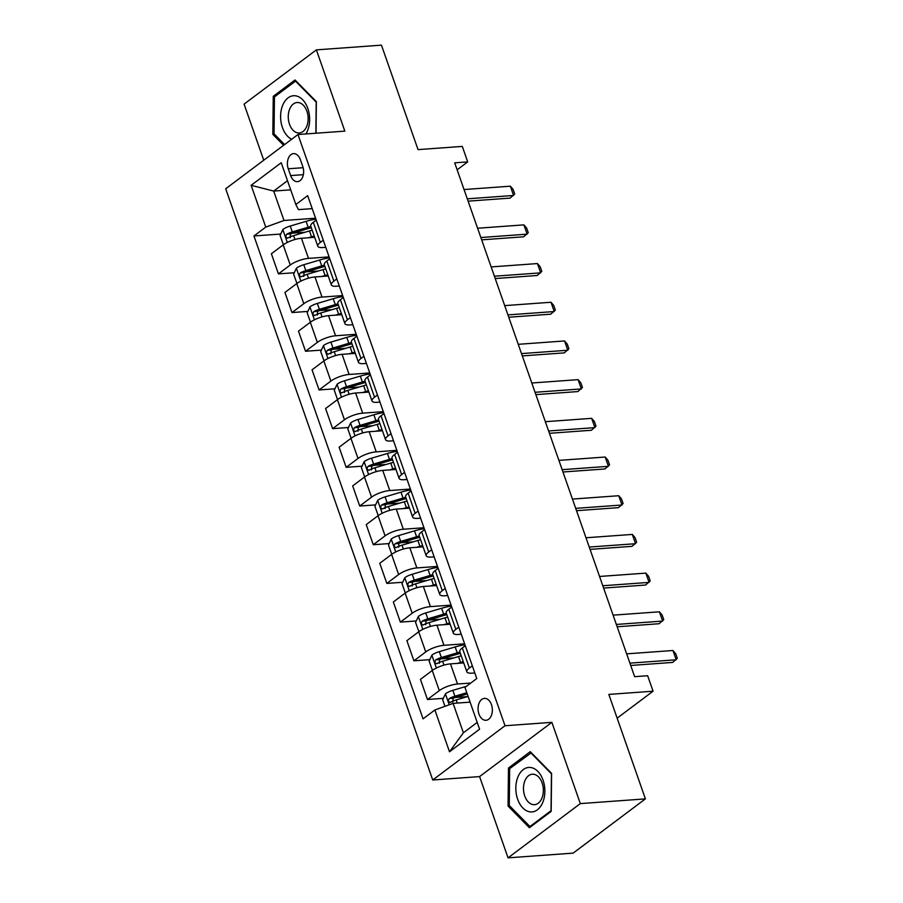 <?xml version="1.0" encoding="UTF-8"?>
<svg xmlns="http://www.w3.org/2000/svg" width="903" height="903" viewBox="0 0 903 903"><rect width="100%" height="100%" fill="white"/><g stroke="black" fill="none" stroke-linecap="round" stroke-linejoin="round"><path stroke-width="1.35" d="M491.458 704.645A10.971 7.122 -94.1 0 0 484.414 698.391A10.971 7.122 -94.1 0 0 478.962 714.036A10.971 7.122 -94.1 0 0 486.006 720.289A10.971 7.122 -94.1 0 0 491.458 704.645M508.05 857.85L573.123 853.132L645.408 798.884L580.324 803.602L551.868 722.344L505.014 725.741L432.74 779.989L479.595 776.591L508.05 857.85L580.324 803.602M505.014 725.741L297.979 134.524L225.694 188.772L432.74 779.989M297.979 134.524L344.833 131.127L316.377 49.868L244.092 104.116L263.744 160.215M316.377 49.868L381.45 45.15L418.033 149.616L462.291 146.41L467.709 161.885L454.694 162.833L634.64 676.674L647.654 675.726L653.072 691.201L608.825 694.407L645.408 798.884M288.26 168.782L290.653 175.588A10.633 6.897 -94.1 0 0 297.471 181.65A10.633 6.897 -94.1 0 0 302.765 166.502L300.372 159.696A10.633 6.897 -94.1 0 0 293.554 153.634A10.633 6.897 -94.1 0 0 288.26 168.782L303.126 167.71M287.504 180.713L273.688 191.075L283.993 220.49L265.764 227.104L253.946 235.976L423.055 718.856L434.874 709.984L453.092 703.369L463.397 732.773L477.202 722.411M265.764 227.104L251.136 185.318L281.217 162.732L295.845 204.529L298.441 209.631L312.212 208.638M434.874 709.984L449.502 751.781L479.583 729.195L464.955 687.409L476.773 678.537L307.663 195.658L295.845 204.529M617.144 718.167L653.072 691.201M457.144 169.82L467.709 161.885M290.71 189.844L273.688 191.075L251.136 185.318M472.325 665.838L469.379 668.039A13.726 4.018 160.7 0 0 466.84 671.821A13.726 4.018 160.7 0 0 471.976 673.153L474.809 672.949M458.769 627.145L455.834 629.357A13.726 4.018 160.7 0 0 453.295 633.127A13.726 4.018 160.7 0 0 458.431 634.459L461.264 634.256M445.224 588.451L442.278 590.664A13.726 4.018 160.7 0 0 439.738 594.434A13.726 4.018 160.7 0 0 444.874 595.766L447.707 595.562M431.668 549.758L428.733 551.97A13.726 4.018 160.7 0 0 426.193 555.751A13.726 4.018 160.7 0 0 431.329 557.072L434.162 556.869M418.123 511.064L415.177 513.276A13.726 4.018 160.7 0 0 412.637 517.058A13.726 4.018 160.7 0 0 417.784 518.378L420.617 518.175M404.567 472.371L401.632 474.583A13.726 4.018 160.7 0 0 399.092 478.364A13.726 4.018 160.7 0 0 404.228 479.696L407.061 479.482M391.022 433.677L388.076 435.889A13.726 4.018 160.7 0 0 385.547 439.671A13.726 4.018 160.7 0 0 390.683 441.003L393.516 440.788M377.477 394.983L374.531 397.196A13.726 4.018 160.7 0 0 371.991 400.977A13.726 4.018 160.7 0 0 377.127 402.309L379.96 402.095M363.92 356.301L360.986 358.502A13.726 4.018 160.7 0 0 358.446 362.284A13.726 4.018 160.7 0 0 363.582 363.616L366.415 363.412M350.375 317.608L347.429 319.809A13.726 4.018 160.7 0 0 344.89 323.59A13.726 4.018 160.7 0 0 350.025 324.922L352.859 324.719M336.819 278.914L333.884 281.115A13.726 4.018 160.7 0 0 331.345 284.897A13.726 4.018 160.7 0 0 336.48 286.228L339.314 286.025M323.274 240.221L320.328 242.422A13.726 4.018 160.7 0 0 317.788 246.203A13.726 4.018 160.7 0 0 322.924 247.535L325.757 247.332M315.565 218.199L283.993 220.49M314.673 237.308L301.433 238.268A13.726 4.018 160.7 0 0 283.203 244.882L271.385 253.754L278.429 273.88L294.299 272.729M329.11 256.892L308.476 258.382A13.726 4.018 160.7 0 0 290.247 265.008L278.429 273.88M328.229 276.002L314.978 276.961A13.726 4.018 160.7 0 0 296.748 283.576L284.93 292.448L291.974 312.562L307.844 311.422M342.655 295.586L322.021 297.076A13.726 4.018 160.7 0 0 303.803 303.701L291.974 312.562M341.774 314.684L328.523 315.655A13.726 4.018 160.7 0 0 310.305 322.269L298.487 331.141L305.53 351.256L321.4 350.104M356.211 334.268L335.577 335.769A13.726 4.018 160.7 0 0 317.348 342.395L305.53 351.256M355.33 353.378L342.079 354.337A13.726 4.018 160.7 0 0 323.85 360.963L312.032 369.835L319.075 389.949L334.945 388.798M369.756 372.962L349.122 374.463A13.726 4.018 160.7 0 0 330.893 381.077L319.075 389.949M368.875 392.071L355.624 393.031A13.726 4.018 160.7 0 0 337.406 399.657L325.588 408.528L332.631 428.643L348.502 427.491M383.312 411.655L362.679 413.156A13.726 4.018 160.7 0 0 344.449 419.771L332.631 428.643M382.421 430.765L369.18 431.724A13.726 4.018 160.7 0 0 350.951 438.35L339.133 447.222L346.176 467.336L362.047 466.185M396.857 450.349L376.224 451.85A13.726 4.018 160.7 0 0 357.994 458.464L346.176 467.336M395.977 469.458L382.725 470.418A13.726 4.018 160.7 0 0 364.496 477.044L352.678 485.916L359.733 506.03L375.592 504.879M410.413 489.042L389.769 490.543A13.726 4.018 160.7 0 0 371.551 497.158L359.733 506.03M409.522 508.152L396.282 509.111A13.726 4.018 160.7 0 0 378.052 515.737L366.234 524.598L373.278 544.723L389.148 543.572M423.959 527.736L403.325 529.237A13.726 4.018 160.7 0 0 385.096 535.851L373.278 544.723M423.078 546.846L409.827 547.805A13.726 4.018 160.7 0 0 391.597 554.431L379.779 563.291L386.834 583.417L402.693 582.266M437.515 566.429L416.87 567.931A13.726 4.018 160.7 0 0 398.652 574.545L386.834 583.417M436.623 585.539L423.372 586.499A13.726 4.018 160.7 0 0 405.154 593.113L393.336 601.985L400.379 622.111L416.249 620.959M451.06 605.123L430.426 606.624A13.726 4.018 160.7 0 0 412.197 613.239L400.379 622.111M450.179 624.233L436.928 625.192A13.726 4.018 160.7 0 0 418.699 631.807L406.881 640.678L413.924 660.804L429.794 659.653M464.605 643.816L443.971 645.306A13.726 4.018 160.7 0 0 425.742 651.932L413.924 660.804M463.724 662.926L450.473 663.886A13.726 4.018 160.7 0 0 432.255 670.5L420.437 679.372L427.48 699.498L443.35 698.346M470.768 683.04L457.528 684A13.726 4.018 160.7 0 0 439.298 690.626L427.48 699.498M470.113 702.139L453.092 703.369M316.231 220.095L313.285 222.307A13.726 4.018 160.7 0 0 310.745 226.089L317.788 246.203M253.946 235.976L280.743 234.035M292.764 233.155L304.921 232.274M455.36 697.477L467.517 696.585M441.815 658.784L453.972 657.903M428.259 620.09L440.416 619.21M414.714 581.397L426.871 580.516M401.158 542.703L413.326 541.823M387.613 504.009L399.769 503.129M374.056 465.316L386.224 464.435M360.511 426.622L372.668 425.742M346.966 387.929L359.123 387.048M333.41 349.235L345.567 348.355M319.865 310.542L332.022 309.661M306.309 271.848L318.466 270.968M329.776 258.789L326.83 261.001A13.726 4.018 160.7 0 0 324.301 264.782L331.345 284.897M343.321 297.482L340.386 299.694A13.726 4.018 160.7 0 0 337.846 303.476L344.89 323.59M356.877 336.176L353.931 338.388A13.726 4.018 160.7 0 0 351.391 342.158L358.446 362.284M370.422 374.869L367.487 377.07A13.726 4.018 160.7 0 0 364.947 380.852L371.991 400.977M383.978 413.563L381.032 415.764A13.726 4.018 160.7 0 0 378.492 419.545L385.547 439.671M397.523 452.256L394.588 454.457A13.726 4.018 160.7 0 0 392.049 458.239L399.092 478.364M411.079 490.95L408.133 493.151A13.726 4.018 160.7 0 0 405.594 496.932L412.637 517.058M424.624 529.643L421.69 531.844A13.726 4.018 160.7 0 0 419.15 535.626L426.193 555.751M438.181 568.337L435.235 570.538A13.726 4.018 160.7 0 0 432.695 574.319L439.738 594.434M451.726 607.019L448.78 609.232A13.726 4.018 160.7 0 0 446.251 613.013L453.295 633.127M465.271 645.713L462.336 647.925A13.726 4.018 160.7 0 0 459.796 651.706L466.84 671.821M449.502 751.781L463.397 732.773M316.016 133.215L316.366 101.667L295.021 79.972L273.259 96.305L272.83 134.344L283.61 145.304M551.868 722.344L479.595 776.591M551.169 811.413L551.598 773.374L530.253 751.668L508.479 768.013L508.062 806.052L529.406 827.746L551.169 811.413M274.456 134.231L272.83 134.344M275.505 96.147L273.259 96.305M509.676 805.927L508.062 806.052M510.737 767.843L508.479 768.013M464.04 189.54L510.342 186.187L513.073 189.359L514.699 193.998L510.082 198.107L468.115 201.155M510.342 186.187L513.593 195.466L467.302 198.829M308.318 237.76L311.535 236.812A26.243 7.687 -19.3 0 1 314.244 236.055M283.384 244.747L280.077 235.469L282.899 229.441A9.086 2.664 -19.3 0 1 290.247 226.032L306.117 221.337A26.243 7.687 -19.3 0 1 315.881 219.113M310.88 226.461A26.243 7.687 160.7 0 0 308.171 227.217L292.301 231.913A9.086 2.664 160.7 0 0 286.748 234.193C285.246 236.586 285.687 237.828 288.046 237.907A9.086 2.664 -19.3 0 1 293.599 235.627L309.481 230.931A26.243 7.687 -19.3 0 1 312.178 230.175M290.224 237.749L290.495 233.922A4.628 1.354 -19.3 0 1 292.041 233.38L307.912 228.673A21.785 6.377 -19.3 0 1 311.332 227.759M287.38 238.121L288.046 237.907M477.597 228.233L523.898 224.881L526.63 228.053L528.255 232.692L523.627 236.8L481.66 239.848M523.898 224.881L527.149 234.159L480.847 237.523M491.142 266.927L537.443 263.563L540.175 266.746L541.8 271.385L537.183 275.494L495.216 278.542M537.443 263.563L540.694 272.853L494.392 276.216M504.698 305.62L550.999 302.257L553.731 305.44L555.356 310.079L550.728 314.188L508.761 317.224M550.999 302.257L554.25 311.546L507.949 314.899M321.863 276.453L325.091 275.505A26.243 7.687 -19.3 0 1 327.789 274.749M296.929 283.44L293.622 274.151L296.455 268.123A9.086 2.664 -19.3 0 1 303.792 264.726L319.662 260.03A26.243 7.687 -19.3 0 1 329.426 257.806M324.425 265.155A26.243 7.687 160.7 0 0 321.728 265.911L305.857 270.607A9.086 2.664 160.7 0 0 300.293 272.887C298.803 275.28 299.232 276.521 301.602 276.6A9.086 2.664 -19.3 0 1 307.155 274.32L323.026 269.625A26.243 7.687 -19.3 0 1 325.735 268.868M303.769 276.442L304.04 272.616A4.628 1.354 -19.3 0 1 305.586 272.063L321.457 267.367A21.785 6.377 -19.3 0 1 324.877 266.441M300.936 276.803L301.602 276.6M335.408 315.147L338.636 314.199A26.243 7.687 -19.3 0 1 341.334 313.443M310.485 322.134L307.178 312.844L310 306.817A9.086 2.664 -19.3 0 1 317.348 303.419L333.218 298.724A26.243 7.687 -19.3 0 1 342.982 296.5M337.982 303.848A26.243 7.687 160.7 0 0 335.273 304.604L319.402 309.3A9.086 2.664 160.7 0 0 313.849 311.58C312.348 313.973 312.777 315.215 315.147 315.294A9.086 2.664 -19.3 0 1 320.7 313.014L336.582 308.318A26.243 7.687 -19.3 0 1 339.28 307.562M317.325 315.136L317.596 311.309A4.628 1.354 -19.3 0 1 319.131 310.756L335.013 306.061A21.785 6.377 -19.3 0 1 338.433 305.135M314.481 315.497L315.147 315.294M348.964 353.841L352.181 352.892A26.243 7.687 -19.3 0 1 354.89 352.136M324.03 360.828L320.723 351.538L323.556 345.51A9.086 2.664 -19.3 0 1 330.893 342.113L346.763 337.406A26.243 7.687 -19.3 0 1 356.527 335.194M351.527 342.542A26.243 7.687 160.7 0 0 348.829 343.287L332.959 347.994A9.086 2.664 160.7 0 0 327.394 350.274C325.893 352.667 326.333 353.908 328.692 353.987A9.086 2.664 -19.3 0 1 334.257 351.707L350.127 347.012A26.243 7.687 -19.3 0 1 352.825 346.255M330.87 353.829L331.141 350.003A4.628 1.354 -19.3 0 1 332.688 349.45L348.558 344.754A21.785 6.377 -19.3 0 1 351.978 343.829M328.037 354.19L328.692 353.987M518.243 344.314L564.544 340.95L567.276 344.133L568.901 348.772L564.285 352.881L522.306 355.917M564.544 340.95L567.795 350.24L521.494 353.592M362.509 392.534L365.738 391.586A26.243 7.687 -19.3 0 1 368.435 390.83M337.53 399.521L334.279 390.231L337.101 384.204A9.086 2.664 -19.3 0 1 344.449 380.806L360.32 376.099A26.243 7.687 -19.3 0 1 370.083 373.887M365.083 381.235A26.243 7.687 160.7 0 0 362.374 381.98L346.504 386.687A9.086 2.664 160.7 0 0 340.95 388.967C339.449 391.36 339.878 392.602 342.248 392.681A9.086 2.664 -19.3 0 1 347.802 390.401L363.672 385.694A26.243 7.687 -19.3 0 1 366.381 384.949M344.415 392.523L344.686 388.696A4.628 1.354 -19.3 0 1 346.233 388.143L362.114 383.448A21.785 6.377 -19.3 0 1 365.534 382.522M341.582 392.884L342.248 392.681M305.88 133.949A22.293 14.471 -94.1 0 0 307.573 130.63A22.293 14.471 -94.1 0 0 302.595 99.657A22.293 14.471 -94.1 0 0 282.673 105.312A22.293 14.471 -94.1 0 0 291.703 139.231M306.727 126.409A15.261 9.91 -94.1 0 0 306.569 110.358A15.261 9.91 -94.1 0 0 297.098 102.524A15.261 9.91 -94.1 0 0 289.671 109.082A15.261 9.91 -94.1 0 0 289.84 125.145A15.261 9.91 -94.1 0 0 299.299 132.967A15.261 9.91 -94.1 0 0 306.727 126.409M284.603 144.559L274.027 133.802L274.444 96.937L295.529 81.112L316.208 102.141L315.869 133.226M296.105 81.067L295.529 81.112M517.645 799.2A22.293 14.471 -94.1 0 0 537.398 809.799A22.293 14.471 -94.1 0 0 543.042 780.147A22.293 14.471 -94.1 0 0 523.3 769.559A22.293 14.471 -94.1 0 0 517.645 799.2M524.733 795.972A15.261 9.91 -94.1 0 0 534.531 804.675A15.261 9.91 -94.1 0 0 542.116 782.924A15.261 9.91 -94.1 0 0 532.33 774.221A15.261 9.91 -94.1 0 0 524.733 795.972M530.761 752.82L551.44 773.848L551.033 810.702L529.937 826.527L509.258 805.499L509.664 768.645L531.336 752.775M531.145 826.448L529.937 826.527M531.799 383.007L578.089 379.644L580.832 382.827L582.458 387.466L577.83 391.575L535.863 394.611M578.089 379.644L581.351 388.933L535.05 392.286M376.066 431.228L379.283 430.268A26.243 7.687 -19.3 0 1 381.992 429.523M351.132 438.215L347.824 428.925L350.646 422.897A9.086 2.664 -19.3 0 1 357.994 419.5L373.865 414.793A26.243 7.687 -19.3 0 1 383.628 412.581M378.628 419.929A26.243 7.687 160.7 0 0 375.93 420.674L360.049 425.381A9.086 2.664 160.7 0 0 354.495 427.661C352.994 430.054 353.434 431.295 355.793 431.374A9.086 2.664 -19.3 0 1 361.358 429.094L377.228 424.387A26.243 7.687 -19.3 0 1 379.926 423.642M357.972 431.216L358.243 427.39A4.628 1.354 -19.3 0 1 359.789 426.837L375.659 422.141A21.785 6.377 -19.3 0 1 379.079 421.216M355.139 431.578L355.793 431.374M545.344 421.701L591.646 418.337L594.377 421.509L596.003 426.16L591.386 430.268L549.408 433.305M591.646 418.337L594.896 427.627L548.595 430.979M389.611 469.921L392.839 468.962A26.243 7.687 -19.3 0 1 395.537 468.217M364.677 476.908L361.381 467.619L364.202 461.591A9.086 2.664 -19.3 0 1 371.539 458.193L387.421 453.487A26.243 7.687 -19.3 0 1 397.185 451.263M392.184 458.622A26.243 7.687 160.7 0 0 389.475 459.367L373.605 464.074A9.086 2.664 160.7 0 0 368.04 466.354C366.55 468.747 366.979 469.989 369.35 470.068A9.086 2.664 -19.3 0 1 374.903 467.788L390.773 463.081A26.243 7.687 -19.3 0 1 393.482 462.336M371.517 469.91L371.788 466.083A4.628 1.354 -19.3 0 1 373.334 465.53L389.204 460.835A21.785 6.377 -19.3 0 1 392.636 459.909M368.684 470.271L369.35 470.068M558.901 460.383L605.191 457.031L607.922 460.203L609.548 464.853L604.931 468.962L562.964 471.998M605.191 457.031L608.441 466.32L562.151 469.673M403.167 508.615L406.384 507.655A26.243 7.687 -19.3 0 1 409.093 506.91M378.233 515.602L374.926 506.312L377.747 500.285A9.086 2.664 -19.3 0 1 385.096 496.887L400.966 492.18A26.243 7.687 -19.3 0 1 410.73 489.957M405.729 497.316A26.243 7.687 160.7 0 0 403.031 498.061L387.15 502.768A9.086 2.664 160.7 0 0 381.597 505.048C380.095 507.441 380.535 508.682 382.895 508.761A9.086 2.664 -19.3 0 1 388.459 506.481L404.33 501.775A26.243 7.687 -19.3 0 1 407.027 501.03M385.073 508.603L385.344 504.766A4.628 1.354 -19.3 0 1 386.89 504.224L402.761 499.517A21.785 6.377 -19.3 0 1 406.181 498.603M382.229 508.965L382.895 508.761M572.446 499.077L618.747 495.724L621.478 498.896L623.104 503.547L618.476 507.644L576.509 510.692M618.747 495.724L621.998 505.014L575.696 508.366M416.712 547.308L419.94 546.349A26.243 7.687 -19.3 0 1 422.638 545.604M391.778 554.295L388.482 545.006L391.304 538.978A9.086 2.664 -19.3 0 1 398.641 535.581L414.511 530.874A26.243 7.687 -19.3 0 1 424.286 528.65M419.274 535.998A26.243 7.687 160.7 0 0 416.576 536.754L400.706 541.461A9.086 2.664 160.7 0 0 395.142 543.73C393.652 546.134 394.08 547.376 396.451 547.455A9.086 2.664 -19.3 0 1 402.004 545.175L417.875 540.468A26.243 7.687 -19.3 0 1 420.584 539.723M398.618 547.297L398.889 543.459A4.628 1.354 -19.3 0 1 400.435 542.917L416.306 538.211A21.785 6.377 -19.3 0 1 419.726 537.296M395.785 547.658L396.451 547.455M585.991 537.77L632.292 534.418L635.023 537.59L636.649 542.24L632.032 546.338L590.065 549.385M632.292 534.418L635.543 543.708L589.253 547.06M430.257 586.002L433.485 585.042A26.243 7.687 -19.3 0 1 436.194 584.297M405.334 592.989L402.027 583.699L404.849 577.672A9.086 2.664 -19.3 0 1 412.197 574.263L428.067 569.567A26.243 7.687 -19.3 0 1 437.831 567.344M432.83 574.692A26.243 7.687 160.7 0 0 430.121 575.448L414.251 580.155A9.086 2.664 160.7 0 0 408.698 582.424C407.197 584.828 407.625 586.058 409.996 586.137A9.086 2.664 -19.3 0 1 415.549 583.869L431.431 579.162A26.243 7.687 -19.3 0 1 434.129 578.405M412.174 585.979L412.445 582.153A4.628 1.354 -19.3 0 1 413.992 581.611L429.862 576.904A21.785 6.377 -19.3 0 1 433.282 575.99M409.33 586.352L409.996 586.137M599.547 576.464L645.848 573.112L648.58 576.283L650.205 580.922L645.577 585.031L603.61 588.079M645.848 573.112L649.099 582.39L602.798 585.754M443.813 624.695L447.041 623.736A26.243 7.687 -19.3 0 1 449.739 622.98M418.879 631.682L415.572 622.393L418.405 616.365A9.086 2.664 -19.3 0 1 425.742 612.956L441.612 608.261A26.243 7.687 -19.3 0 1 451.376 606.037M446.375 613.385A26.243 7.687 160.7 0 0 443.678 614.142L427.808 618.837A9.086 2.664 160.7 0 0 422.243 621.117C420.753 623.521 421.182 624.752 423.541 624.831A9.086 2.664 -19.3 0 1 429.106 622.562L444.976 617.855A26.243 7.687 -19.3 0 1 447.685 617.099M425.719 624.673L425.99 620.846A4.628 1.354 -19.3 0 1 427.537 620.305L443.407 615.598A21.785 6.377 -19.3 0 1 446.827 614.683M422.886 625.045L423.541 624.831M613.092 615.157L659.393 611.805L662.125 614.977L663.75 619.616L659.134 623.725L617.167 626.772M659.393 611.805L662.644 621.083L616.343 624.447M457.358 663.389L460.586 662.43A26.243 7.687 -19.3 0 1 463.284 661.673M432.435 670.376L429.128 661.086L431.95 655.059A9.086 2.664 -19.3 0 1 439.298 651.65L455.168 646.954A26.243 7.687 -19.3 0 1 464.932 644.731M459.932 652.079A26.243 7.687 160.7 0 0 457.223 652.835L441.353 657.531A9.086 2.664 160.7 0 0 435.799 659.811C434.298 662.215 434.727 663.445 437.097 663.524A9.086 2.664 -19.3 0 1 442.651 661.244L458.532 656.549A26.243 7.687 -19.3 0 1 461.23 655.792M439.264 663.366L439.547 659.54A4.628 1.354 -19.3 0 1 441.082 658.998L456.963 654.291A21.785 6.377 -19.3 0 1 460.383 653.377M436.431 663.739L437.097 663.524M626.648 653.851L672.949 650.499L675.681 653.67L677.306 658.31L672.679 662.418L630.712 665.466M672.949 650.499L676.2 659.777L629.899 663.141M444.965 706.315L442.673 699.78L445.495 693.752A9.086 2.664 -19.3 0 1 452.843 690.343L466.377 686.336M466.806 692.703L454.909 696.224A9.086 2.664 160.7 0 0 449.344 698.504C447.843 700.909 448.283 702.139 450.642 702.218A9.086 2.664 -19.3 0 1 456.207 699.938L468.104 696.416M452.821 702.06L453.092 698.233A4.628 1.354 -19.3 0 1 454.638 697.692L467.246 693.955M449.987 702.432L450.642 702.218M308.476 258.382L301.433 238.268M322.021 297.076L314.978 276.961M335.577 335.769L328.523 315.655M349.122 374.463L342.079 354.337M362.679 413.156L355.624 393.031M376.224 451.85L369.18 431.724M389.769 490.543L382.725 470.418M403.325 529.237L396.282 509.111M416.87 567.931L409.827 547.805M430.426 606.624L423.372 586.499M443.971 645.306L436.928 625.192M457.528 684L450.473 663.886M290.247 265.008L283.203 244.882M320.328 242.422L313.285 222.307M333.884 281.115L326.83 261.001M303.803 303.701L296.748 283.576M347.429 319.809L340.386 299.694M317.348 342.395L310.305 322.269M360.986 358.502L353.931 338.388M330.893 381.077L323.85 360.963M374.531 397.196L367.487 377.07M344.449 419.771L337.406 399.657M388.076 435.889L381.032 415.764M357.994 458.464L350.951 438.35M401.632 474.583L394.588 454.457M371.551 497.158L364.496 477.044M415.177 513.276L408.133 493.151M385.096 535.851L378.052 515.737M428.733 551.97L421.69 531.844M398.652 574.545L391.597 554.431M442.278 590.664L435.235 570.538M412.197 613.239L405.154 593.113M455.834 629.357L448.78 609.232M425.742 651.932L418.699 631.807M469.379 668.039L462.336 647.925M439.298 690.626L432.255 670.5M303.352 174.674L290.653 175.588M282.831 229.588L287.323 242.41M309.481 230.931L311.535 236.812M306.117 221.337L308.171 227.217M293.599 235.627L294.954 239.487M290.247 226.032L292.301 231.913M290.495 233.922L286.748 234.193M296.376 268.281L300.868 281.104M323.026 269.625L325.091 275.505M319.662 260.03L321.728 265.911M307.155 274.32L308.51 278.18M303.792 264.726L305.857 270.607M304.04 272.616L300.293 272.887M309.932 306.975L314.425 319.797M336.582 308.318L338.636 314.199M333.218 298.724L335.273 304.604M320.7 313.014L322.055 316.874M317.348 303.419L319.402 309.3M317.596 311.309L313.849 311.58M323.477 345.668L327.97 358.491M350.127 347.012L352.181 352.892M346.763 337.406L348.829 343.287M334.257 351.707L335.611 355.568M330.893 342.113L332.959 347.994M331.141 350.003L327.394 350.274M337.033 384.362L341.526 397.185M363.672 385.694L365.738 391.586M360.32 376.099L362.374 381.98M347.802 390.401L349.156 394.261M344.449 380.806L346.504 386.687M344.686 388.696L340.95 388.967M350.578 423.044L355.071 435.878M377.228 424.387L379.283 430.268M373.865 414.793L375.93 420.674M361.358 429.094L362.701 432.955M357.994 419.5L360.049 425.381M358.243 427.39L354.495 427.661M364.123 461.738L368.616 474.572M390.773 463.081L392.839 468.962M387.421 453.487L389.475 459.367M374.903 467.788L376.258 471.648M371.539 458.193L373.605 464.074M371.788 466.083L368.04 466.354M377.68 500.431L382.172 513.265M404.33 501.775L406.384 507.655M400.966 492.18L403.031 498.061M388.459 506.481L389.803 510.342M385.096 496.887L387.15 502.768M385.344 504.766L381.597 505.048M391.225 539.125L395.717 551.959M417.875 540.468L419.94 546.349M414.511 530.874L416.576 536.754M402.004 545.175L403.359 549.035M398.641 535.581L400.706 541.461M398.889 543.459L395.142 543.73M404.781 577.818L409.273 590.652M431.431 579.162L433.485 585.042M428.067 569.567L430.121 575.448M415.549 583.869L416.904 587.718M412.197 574.263L414.251 580.155M412.445 582.153L408.698 582.424M418.326 616.512L422.818 629.335M444.976 617.855L447.041 623.736M441.612 608.261L443.678 614.142M429.106 622.562L430.46 626.411M425.742 612.956L427.808 618.837M425.99 620.846L422.243 621.117M431.882 655.206L436.375 668.028M458.532 656.549L460.586 662.43M455.168 646.954L457.223 652.835M442.651 661.244L444.005 665.105M439.298 651.65L441.353 657.531M439.547 659.54L435.799 659.811M445.427 693.899L449.231 704.769M456.207 699.938L457.302 703.065M452.843 690.343L454.909 696.224M453.092 698.233L449.344 698.504"/></g></svg>
